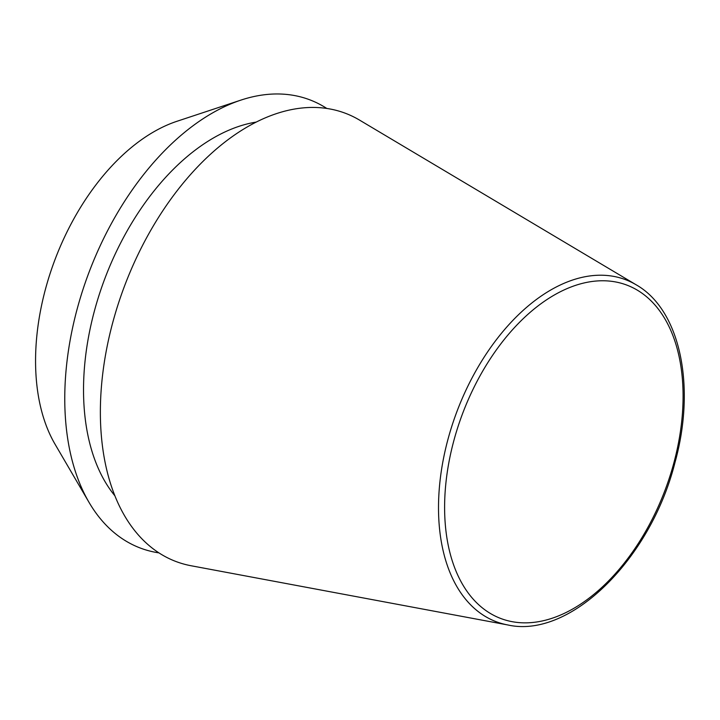 <?xml version="1.0" encoding="UTF-8"?>
<svg xmlns="http://www.w3.org/2000/svg" width="720" height="720" viewBox="0 0 720 720"><rect width="100%" height="100%" fill="white"/><g stroke="black" fill="none" stroke-linecap="round" stroke-linejoin="round"><path stroke-width="1.08" d="M636.21 284.832L359.442 120.042A239.598 145.53 110.7 0 0 112.653 322.884A239.598 145.53 110.7 0 0 191.187 565.767L507.825 624.96C570.213 639.054 650.709 559.089 674.991 462.492C696.15 386.271 680.337 309.879 636.21 284.832A182.835 111.051 110.7 0 0 447.885 439.623A182.835 111.051 110.7 0 0 507.825 624.96M256.05 122.112A211.545 128.484 110.7 0 0 94.365 311.139A211.545 128.484 110.7 0 0 114.957 495.882M326.754 108.423A239.598 145.521 110.7 0 0 240.894 100.116L176.967 121.284A192.357 116.838 110.7 0 0 45.414 289.35A192.357 116.838 110.7 0 0 55.062 444.249L89.046 502.389A239.598 145.521 110.7 0 0 158.985 552.888M240.894 100.116A239.598 145.521 110.7 0 0 77.04 309.447A239.598 145.521 110.7 0 0 89.046 502.389M453.744 441.036A178.209 108.243 110.7 0 0 518.103 622.521A178.209 108.243 110.7 0 0 673.947 462.591A178.209 108.243 110.7 0 0 609.588 281.097A178.209 108.243 110.7 0 0 453.744 441.036"/></g></svg>
